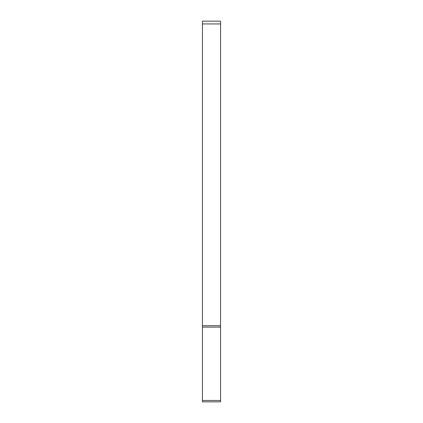 <?xml version="1.0" encoding="UTF-8"?>
<svg xmlns="http://www.w3.org/2000/svg" width="423" height="423" viewBox="0 0 423 423"><rect width="100%" height="100%" fill="white"/><g stroke="black" fill="none" stroke-linecap="round" stroke-linejoin="round"><path stroke-width="0.63" d="M202.437 400.454L202.437 401.85L220.563 401.85L220.563 400.454L202.437 400.454L202.437 327.116L220.563 327.116L220.563 400.454M202.437 23.937L220.563 23.937L220.563 21.15L202.437 21.15L202.437 327.116M220.563 23.937L220.563 327.116M220.563 325.726L202.437 325.726"/></g></svg>
